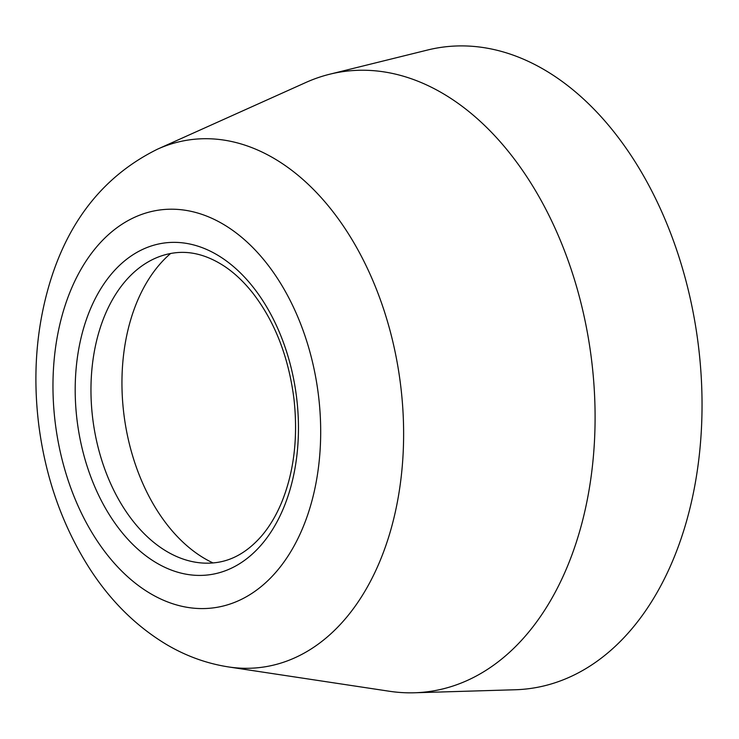 <?xml version="1.0" encoding="UTF-8"?>
<svg xmlns="http://www.w3.org/2000/svg" width="739" height="739" viewBox="0 0 739 739"><rect width="100%" height="100%" fill="white"/><g stroke="black" fill="none" stroke-linecap="round" stroke-linejoin="round"><path stroke-width="1.11" d="M213.008 562.924A169.637 111.783 82.2 0 1 204.685 558.564A169.637 111.783 82.2 0 1 123.524 411.096A169.637 111.783 82.2 0 1 170.598 253.495M167.162 551.691A156.243 102.961 82.2 0 1 91.266 401.85A156.243 102.961 82.2 0 1 152.105 259.777A156.243 102.961 82.2 0 1 173.933 252.96C190.597 250.632 207.557 255.149 224.813 266.52C234.679 273.162 243.935 281.928 252.599 292.82C274.742 321.391 288.524 356.688 293.937 398.69C298.177 437.202 294.076 471.796 281.624 502.474C276.146 515.582 269.467 526.731 261.606 535.941C248.064 551.442 232.988 560.319 216.361 562.555A156.243 102.961 82.2 0 1 193.507 561.852A156.243 102.961 82.2 0 1 167.162 551.691M157.555 149.149L305.807 82.509A312.939 206.209 82.2 0 1 329.723 74.223A312.939 206.209 82.2 0 1 590.729 353.538A312.939 206.209 82.2 0 1 414.496 692.776A312.939 206.209 82.2 0 1 389.241 691.233L228.527 666.938A266.179 175.402 82.2 0 0 399.91 379.689A266.179 175.402 82.2 0 0 157.555 149.149C105.511 174.866 69.854 218.578 50.575 280.312C36.248 326.712 32.414 375.652 39.056 427.124C46.086 479.417 62.852 526.417 89.373 568.134C110.407 600.899 136.281 626.46 166.996 644.805C186.367 656.177 206.874 663.557 228.527 666.938M329.723 74.223L427.585 50.021A323.645 213.275 82.2 0 1 697.524 338.896A323.645 213.275 82.2 0 1 515.259 689.755L414.496 692.776M156.853 563.118A167.402 110.314 82.2 0 1 108.688 277.374A167.402 110.314 82.2 0 1 294.944 386.192A167.402 110.314 82.2 0 1 156.853 563.118M150.876 593.833A200.749 132.29 82.2 0 1 93.132 251.177A200.749 132.29 82.2 0 1 316.477 381.675A200.749 132.29 82.2 0 1 150.876 593.833"/></g></svg>
